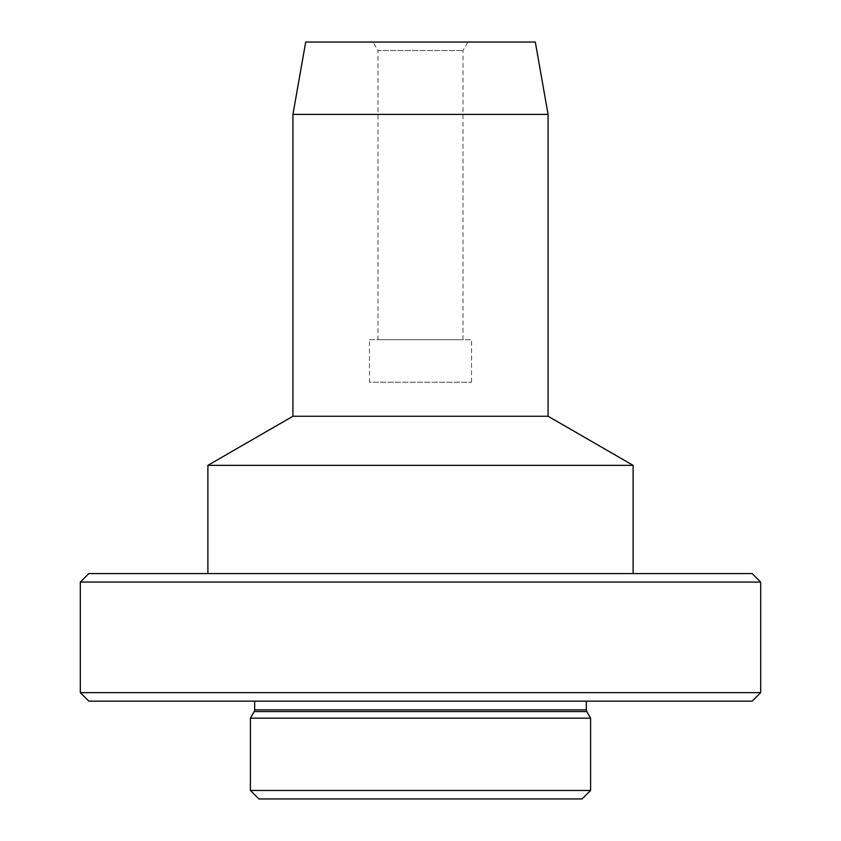 <?xml version="1.0" encoding="UTF-8"?>
<svg xmlns="http://www.w3.org/2000/svg" width="841" height="841" viewBox="0 0 841 841"><rect width="100%" height="100%" fill="white"/><g stroke="black" fill="none" stroke-linecap="round" stroke-linejoin="round"><path stroke-width="0.63" stroke-dasharray="4.21 3.15" d="M582.088 798.95L258.912 798.95M590.592 790.445L250.408 790.445M250.408 718.161L590.592 718.161M586.335 701.152L254.665 701.152L586.335 701.152M88.82 701.152L752.18 701.152M760.685 692.648L80.316 692.648M80.316 582.088L760.685 582.088M548.069 114.397L292.931 114.397M535.307 42.05L305.693 42.05M548.069 416.253L292.931 416.253M633.115 465.346L207.885 465.346M207.885 573.583L633.115 573.583L207.885 573.583M752.18 573.583L88.82 573.583M373.068 42.05L467.932 42.05L373.068 42.05L377.977 50.555L463.023 50.555L377.977 50.555L377.977 339.711L463.023 339.711L377.977 339.711M369.472 339.711L471.528 339.711L369.472 339.711L369.472 382.235L471.528 382.235L369.472 382.235M586.797 711.581L254.203 711.581M586.335 709.878L254.665 709.878M463.023 339.711L463.023 50.555L467.932 42.05M471.528 382.235L471.528 339.711"/><path stroke-width="1.26" d="M590.592 790.445L250.408 790.445L258.912 798.95L582.088 798.95L590.592 790.445L590.592 718.161L250.408 718.161L254.203 711.581L586.797 711.581L590.592 718.161M586.335 701.152L586.335 709.878L254.665 709.878L254.203 711.581M760.685 692.648L752.18 701.152L88.82 701.152L80.316 692.648L760.685 692.648L760.685 582.088L80.316 582.088L88.82 573.583L752.18 573.583L760.685 582.088M292.931 114.397L548.069 114.397L535.307 42.05L305.693 42.05L292.931 114.397L292.931 416.253L548.069 416.253L548.069 114.397M292.931 416.253L207.885 465.346L633.115 465.346L548.069 416.253M207.885 573.583L207.885 465.346M250.408 790.445L250.408 718.161M586.335 709.878L586.797 711.581M254.665 709.878L254.665 701.152M80.316 692.648L80.316 582.088M633.115 573.583L633.115 465.346"/></g></svg>
